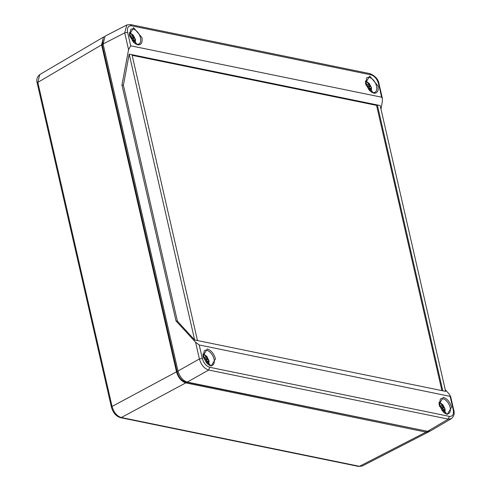 <?xml version="1.0" encoding="UTF-8"?>
<svg xmlns="http://www.w3.org/2000/svg" width="491" height="491" viewBox="0 0 491 491"><rect width="100%" height="100%" fill="white"/><g stroke="black" fill="none" stroke-linecap="round" stroke-linejoin="round"><path stroke-width="0.74" d="M441.894 390.615L376.566 105.387L132.153 55.323M442.796 390.799L445.625 391.376L380.163 105.54L377.333 104.957L442.796 390.799L197.474 340.545L132.011 54.71L377.333 104.957L376.566 105.387M132.011 54.71L129.182 54.127L123.388 85.317L121.971 85.029L128.556 49.609L130.704 45.804L381.63 97.206L382.348 98.286L382.311 101.588L380.991 109.174M445.233 389.664L449.326 394.205L450.149 396.372L199.223 344.97L195.571 342.227L175.993 320.887L177.404 321.175L194.651 339.968L197.474 340.545M453.782 410.2L450.535 396.01L450.149 396.372L453.236 409.838L453.782 410.2C454.813 413.52 453.979 416.356 451.284 418.713L448.301 419.118L427.569 431.319L430.552 430.914L451.475 418.596M194.651 339.968L129.182 54.127M175.993 320.887L121.971 85.029M128.556 49.609L124.72 32.866L126.788 24.992L105.142 36.113L103.079 43.981L177.988 371.024C179.761 376.916 182.855 380.605 187.255 382.09L427.569 431.319M123.388 85.317L177.404 321.175M377.972 85.925C378.764 91.019 377.315 93.45 373.633 93.21L365.372 83.341L369.698 76.056L377.972 85.925M141.905 37.568C142.691 42.662 141.248 45.092 137.566 44.853L129.299 34.984L133.626 27.699L141.905 37.568M382.348 98.286L379.095 84.096L378.549 83.74C377.131 79.02 374.658 76.068 371.128 74.884L131.508 25.802C128.206 25.587 126.911 27.766 127.617 32.338L130.704 45.804M215.481 358.835L211.136 366.12L202.881 356.257L207.22 348.972C211.148 350.286 213.904 353.575 215.481 358.835M451.554 407.192L447.203 414.478L438.948 404.609L443.287 397.329C447.215 398.643 449.971 401.933 451.554 407.192M187.255 382.09L208.675 370.03C204.256 368.6 201.169 364.911 199.407 358.97L202.304 358.442C203.722 363.162 206.195 366.108 209.725 367.293L449.345 416.374C452.647 416.595 453.942 414.416 453.236 409.838M126.788 24.992L127.187 24.82M203.256 357.982L203.949 357.62L204.029 356.681L202.887 354.232M203.55 355.22L203.299 354.103A7.058 4.088 61.2 0 0 202.887 353.968M203.299 354.103L205.336 355.815L206.404 358.123L208.092 359.081A4.597 2.664 -118.8 0 1 208.472 360.259A4.597 2.664 -118.8 0 1 208.62 361.382L207.165 361.462L207.165 363.782M207.773 361.149L205.717 361.861M207.061 361.358A4.284 2.48 61.2 0 0 206.711 360.038L208.092 359.081M206.711 360.038L205.858 359.866L207.233 358.792M205.858 359.866L204.839 359.117L203.992 357.141M205.747 361.898L207.165 361.462M206.999 362.444L206.392 362.689M204.839 359.117L206.404 358.123M204.152 357.829L205.76 357.037M203.593 357.933L203.949 357.62M129.679 36.708L130.367 36.346L130.453 35.413L129.305 32.965M129.974 33.953L129.716 32.829A7.058 4.088 61.2 0 0 129.305 32.701M129.716 32.829L131.754 34.542L132.822 36.85L134.509 37.813A4.597 2.664 -118.8 0 1 134.89 38.985A4.597 2.664 -118.8 0 1 135.037 40.115L133.589 40.194L133.583 42.514M134.19 39.875L132.134 40.593M133.484 40.084A4.284 2.48 61.2 0 0 133.129 38.771L134.509 37.813M133.129 38.771L132.275 38.599L133.656 37.525M132.275 38.599L131.263 37.85L130.41 35.874M132.165 40.63L133.589 40.194M133.417 41.176L132.809 41.416M131.263 37.85L132.822 36.85M130.569 36.555L132.183 35.763M130.017 36.659L130.367 36.346M439.328 406.333L440.016 405.977L440.102 405.038L438.954 402.589M439.623 403.577L439.365 402.46A7.058 4.088 61.2 0 0 438.954 402.325M439.365 402.46L441.409 404.173L442.471 406.48L444.159 407.438A4.597 2.664 -118.8 0 1 444.539 408.61A4.597 2.664 -118.8 0 1 444.686 409.74L443.238 409.819L443.232 412.139M443.846 409.506L441.79 410.218M443.134 409.709A4.284 2.48 61.2 0 0 442.778 408.395L444.159 407.438M442.778 408.395L441.931 408.224L443.305 407.149M441.931 408.224L440.912 407.475L440.065 405.498M441.814 410.255L443.238 409.819M443.072 410.801L442.459 411.047M440.912 407.475L442.471 406.48M440.218 406.18L441.832 405.394M439.666 406.284L440.016 405.977M365.746 85.066L366.433 84.704L366.519 83.771L365.372 81.322M366.041 82.31L365.783 81.187A7.058 4.088 61.2 0 0 365.378 81.058M365.783 81.187L367.827 82.899L368.888 85.207L370.576 86.171A4.597 2.664 -118.8 0 1 370.963 87.343A4.597 2.664 -118.8 0 1 371.104 88.472L369.655 88.552L369.649 90.872M370.263 88.233L368.207 88.951M369.551 88.441A4.284 2.48 61.2 0 0 369.201 87.128L370.576 86.171M369.201 87.128L368.348 86.95L369.723 85.882M368.348 86.95L367.329 86.207L366.482 84.231M368.232 88.988L369.655 88.552M369.49 89.534L368.876 89.773M367.329 86.207L368.888 85.207M366.636 84.912L368.25 84.121M366.083 85.017L366.433 84.704M429.551 431.319L428.833 431.804L426.022 432.111L185.758 382.894C181.357 381.409 178.27 377.72 176.49 371.828L101.606 44.853L103.484 37.083L39.703 74.614L37.838 82.378L37.212 83.126L111.439 407.205L112.058 406.462C113.789 412.415 116.876 416.104 121.326 417.522L120.405 417.638M111.439 407.211C113.157 412.906 116.177 416.386 120.485 417.657L358.626 466.438L362.266 466.008L428.833 431.804M103.484 37.083L104.27 36.739M103.135 38.611L102.251 44.951L177.159 372C178.749 377.346 181.535 380.678 185.53 381.992L427.33 431.27M127.617 32.338L124.72 32.866L103.079 43.981M177.988 371.024L199.407 358.97L195.571 342.227M378.549 83.74L381.63 97.206M202.304 358.442L199.223 344.97M366.802 77.756A8.372 4.849 -118.8 0 1 369.195 77.418A8.372 4.849 -118.8 0 1 376.032 84.52A8.372 4.849 -118.8 0 1 374.872 92.425C374.443 92.001 371.699 96.242 365.648 83.519L366.802 77.756M130.729 29.405A8.372 4.849 -118.8 0 1 133.129 29.061A8.372 4.849 -118.8 0 1 139.96 36.162A8.372 4.849 -118.8 0 1 138.806 44.067C138.37 43.644 135.633 47.885 129.575 35.168L130.729 29.405M130.348 24.55L131.508 25.802M371.128 74.884L370.042 73.644L130.422 24.562M204.311 350.672A8.372 4.849 -118.8 0 1 212.701 355.607A8.372 4.849 -118.8 0 1 212.382 365.341C211.952 364.917 209.215 369.152 203.157 356.435L204.311 350.672M440.384 399.03A8.372 4.849 -118.8 0 1 448.768 403.964A8.372 4.849 -118.8 0 1 448.455 413.698C448.025 413.275 445.282 417.51 439.224 404.793L440.384 399.03M209.725 367.293L208.675 370.03L448.301 419.118L449.345 416.374M203.022 355.748A4.56 2.639 -118.8 0 1 203.642 355.466M205.336 355.815A4.56 2.639 -118.8 0 1 208.067 359.074M208.595 361.376A4.56 2.639 -118.8 0 1 207.405 363.714M129.44 34.48A4.56 2.639 -118.8 0 1 130.066 34.198M131.754 34.542A4.56 2.639 -118.8 0 1 134.485 37.801M135.013 40.109A4.56 2.639 -118.8 0 1 133.822 42.441M439.089 404.105A4.56 2.639 -118.8 0 1 439.715 403.823M441.409 404.173A4.56 2.639 -118.8 0 1 444.14 407.432M444.668 409.733A4.56 2.639 -118.8 0 1 443.471 412.072M365.513 82.838A4.56 2.639 -118.8 0 1 366.133 82.556M367.827 82.899A4.56 2.639 -118.8 0 1 370.558 86.158M371.086 88.466A4.56 2.639 -118.8 0 1 369.895 90.798M426.022 432.111L359.467 466.303L121.326 417.522L185.758 382.894M176.49 371.828L112.058 406.462L37.838 82.378L101.606 44.853M425.844 431.221L426.17 431.03M185.53 381.992L186.028 381.71M177.159 372L178.098 371.491M102.251 44.951L103.19 44.448M130.428 24.568L126.776 25.01M379.095 84.096C378.487 79.548 375.468 76.068 370.048 73.65M203.894 354.25L206.846 356.441L209.031 360.738L208.853 364.788M130.318 32.983L133.264 35.174L135.448 39.464L135.277 43.521M439.967 402.608L442.913 404.799L445.098 409.089L444.926 413.146M366.384 81.34L369.33 83.531L371.515 87.821L371.343 91.878M358.62 466.432L362.266 466.002M39.716 74.614C37.021 76.94 36.187 79.775 37.212 83.126"/></g></svg>
